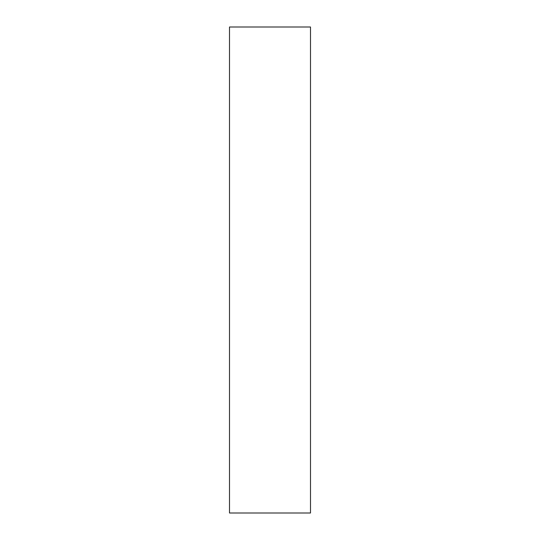 <?xml version="1.0" encoding="UTF-8"?>
<svg xmlns="http://www.w3.org/2000/svg" width="540" height="540" viewBox="0 0 540 540"><rect width="100%" height="100%" fill="white"/><g stroke="black" fill="none" stroke-linecap="round" stroke-linejoin="round"><path stroke-width="0.81" d="M310.5 270L310.5 27L229.5 27L229.5 513L310.5 513L310.5 270"/></g></svg>
